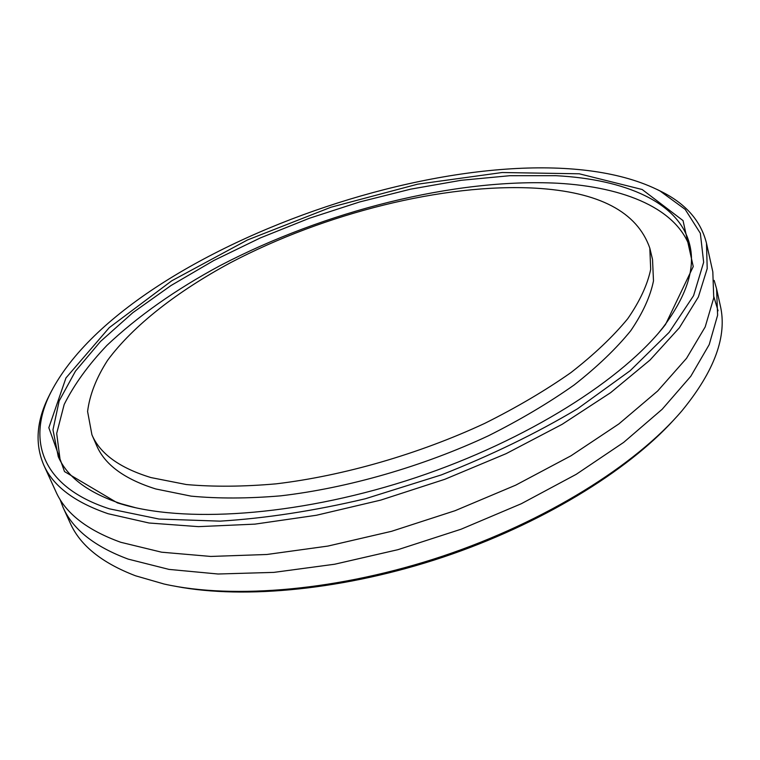 <?xml version="1.0" encoding="UTF-8"?>
<svg xmlns="http://www.w3.org/2000/svg" width="760" height="760" viewBox="0 0 760 760"><rect width="100%" height="100%" fill="white"/><g stroke="black" fill="none" stroke-linecap="round" stroke-linejoin="round"><path stroke-width="1.14" d="M716.575 288.791L720.29 305.577C727.424 335.787 714.666 370.842 682.005 410.723C635.835 465.101 545.566 521.664 442.709 556.139C339.815 590.51 233.671 599.659 164.075 584.022L135.555 575.795C101.849 562.913 80.076 545.347 70.224 523.089L63.089 507.442C72.779 529.359 94.477 546.582 128.184 559.113L168.995 569.401L218.044 574.009L273.923 572.375L334.695 564.224L397.964 549.67L461.073 529.216L521.322 503.719L576.222 474.325L623.684 442.377L662.178 409.26L690.792 376.285L709.213 344.613L717.611 315.21L716.575 288.791L714.163 280.411M176.139 586.425C244.9 599.517 345.638 589.693 443.051 557.165C540.427 524.514 626.781 471.732 673.816 419.9M718.058 310.773L713.887 296.827M59.974 499.292L63.089 507.442M109.506 508.848C42.655 487.303 27.122 441.807 49.419 395.219C123.889 242.44 508.535 113.743 659.956 190.94L685.197 209.399L700.35 233.291L703.656 262.285L693.576 295.678L669.142 332.358L630.154 370.728L577.543 408.776C536.351 433.333 490.941 455.382 441.322 474.914L365.313 498.769C314.194 510.862 265.781 518.311 220.086 521.142L159.001 519.042L109.506 508.848M50.701 392.559L47.775 398.44C36.385 422.265 35.036 444.438 43.719 464.949C52.962 485.925 74.432 502.179 108.129 513.731L149.064 523.003L198.464 526.642L254.923 524.134L316.464 515.251L380.674 500.127L444.828 479.294L506.179 453.634L562.144 424.317L610.612 392.673L649.99 360.069L679.355 327.798L698.364 296.989L707.208 268.565L706.477 243.2C701.062 221.587 686.641 204.687 663.204 192.517L657.333 189.582M117.42 502.892L125.305 505.2C191.776 523.564 305.073 514.653 416.366 477.432C527.658 440.173 623.494 379.116 665.542 324.434L693.244 266.579L683.031 220.59L642.172 189.506L579.234 173.793L502.142 172.52L417.563 184.195L331.047 207.204L247.503 239.951L171.788 280.772L109.231 327.674L65.959 377.948L48.83 427.709L64.514 471.589L117.42 502.892M43.719 464.949L55.898 491.663C65.427 513.237 87.039 530.109 120.745 542.279L161.605 552.197L210.786 556.443L266.883 554.486L327.94 546.069L391.552 531.306L455.05 510.711L515.707 485.155L571.007 455.781L618.839 423.947L657.656 391.01L686.556 358.292L705.185 326.942L713.744 297.901L712.823 271.861L706.477 243.2M135.498 507.699L121.296 503.794C88.179 492.803 67.174 477.08 58.263 456.637L52.972 429.789L59.166 400.9L75.487 371.117L100.51 341.459L132.791 312.712L171 285.541L213.892 260.462L260.328 237.927L309.272 218.3L359.698 201.941L410.628 189.164L461.035 180.31L509.827 175.702L555.807 175.684C625.204 179.293 679.886 202.302 689.852 245.309C695.486 268.736 686.536 296.106 663.024 327.427L658.901 332.576M690.669 249.631C678.072 208.924 624.786 187.017 557.792 183.236C454.879 178.039 324.368 211.166 220.086 265.62C175.456 289.683 137.721 316.284 106.875 345.439C88.312 364.99 74.081 384.674 64.172 404.491L56.687 433.438L60.211 460.588M91.922 434.767L96.596 445.474C104.737 464.664 124.478 479.161 155.819 488.975L191.111 496.137C218.101 498.703 247.95 498.608 280.649 495.843C347.748 488.053 422.94 466.412 488.509 435.746C520.296 419.786 548.881 402.838 574.256 384.892C597.369 366.709 616.208 348.65 630.771 330.695C642.751 313.101 650.322 296.505 653.486 280.905L652.526 259.464L649.809 248.102C637.127 211.784 598.947 191.805 535.249 188.157C443.716 183.15 324.71 213.284 230.717 262.589C177.641 291.184 133.541 325.242 107.616 360.278C96.33 377.805 89.651 394.867 87.59 411.483L91.922 434.767C99.969 453.729 119.662 468.008 151.012 477.584L186.333 484.538C213.37 486.951 243.285 486.723 276.07 483.844C343.368 475.836 418.845 454.062 484.719 423.387C516.658 407.436 545.385 390.507 570.903 372.618C594.139 354.512 613.092 336.537 627.75 318.697C639.825 301.235 647.472 284.772 650.693 269.315L649.809 248.102M49.419 395.219L47.775 398.44M659.956 190.94L663.204 192.517M663.024 327.427L665.542 324.434M129.105 506.075L125.305 505.2"/></g></svg>
